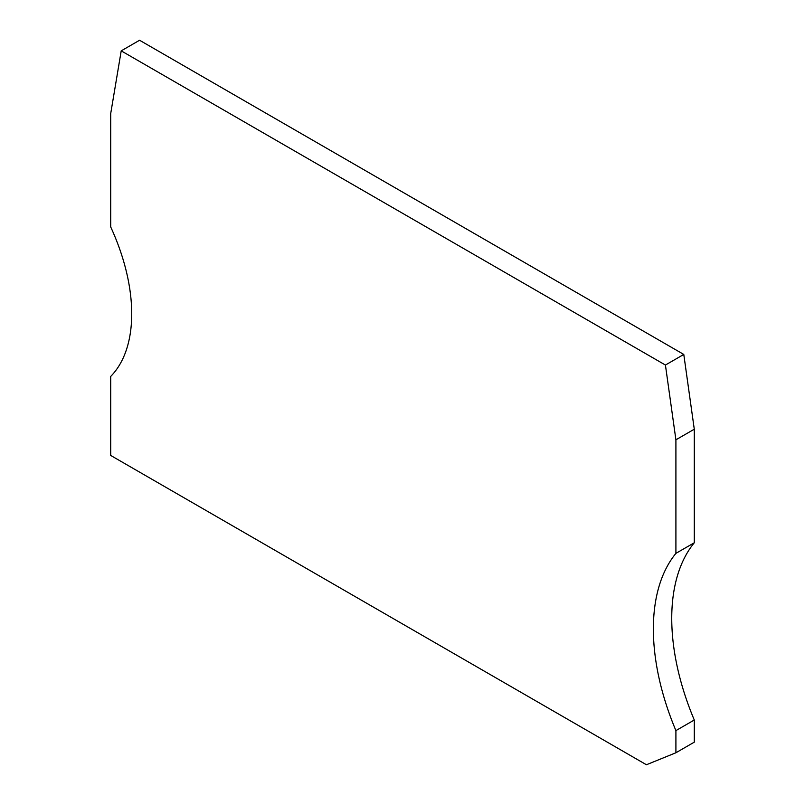 <?xml version="1.0" encoding="UTF-8"?>
<svg xmlns="http://www.w3.org/2000/svg" width="805" height="805" viewBox="0 0 805 805"><rect width="100%" height="100%" fill="white"/><g stroke="black" fill="none" stroke-linecap="round" stroke-linejoin="round"><path stroke-width="1.21" d="M665.423 365.047L121.213 50.856L110.718 113.495L110.718 226.99A155.848 89.979 -120 0 1 110.718 376.418L110.718 455.459L646.425 764.75L675.908 752.766L675.908 730.608A200.707 115.88 -120 0 1 675.908 553.367L675.908 439.812L665.423 365.047L683.787 354.442L694.282 429.206L694.282 542.771A200.707 115.88 -120 0 0 694.282 720.012L694.282 742.16L675.908 752.766M121.213 50.856L139.577 40.25L683.787 354.442M694.282 429.206L675.908 439.812M694.282 542.771L675.908 553.367M694.282 720.012L675.908 730.608"/></g></svg>
